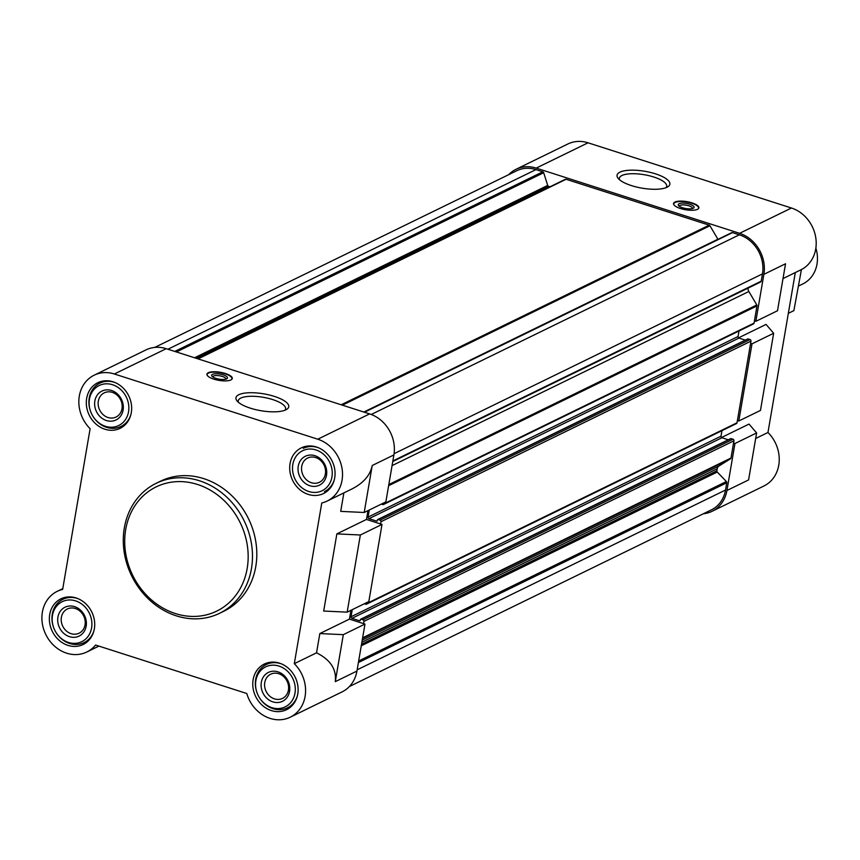 <?xml version="1.0" encoding="UTF-8"?>
<svg xmlns="http://www.w3.org/2000/svg" width="860" height="860" viewBox="0 0 860 860"><rect width="100%" height="100%" fill="white"/><g stroke="black" fill="none" stroke-linecap="round" stroke-linejoin="round"><path stroke-width="1.29" d="M94.181 375.186A33.744 29.229 64 0 1 114.369 373.992L317.77 439.202A33.744 29.229 64 0 1 342.108 468.958A33.744 29.229 64 0 1 327.187 501.047A33.744 29.229 64 0 1 321.769 502.971L294.303 663.673A33.744 29.229 64 0 1 290.239 717.197A33.744 29.229 64 0 1 246.788 693.515L95.557 645.032A33.744 29.229 64 0 1 86.838 651.987A33.744 29.229 64 0 1 45.773 634.476A33.744 29.229 64 0 1 57.233 591.336A33.744 29.229 64 0 1 62.651 589.412L90.117 428.699A33.744 29.229 64 0 1 94.181 375.186L146.028 349.88A33.744 29.229 64 0 1 166.216 348.687L369.617 413.896A33.744 29.229 64 0 1 393.891 454.929L385.861 501.907L364.199 512.485L340.71 511.377L343.871 492.898M364.973 624.091L343.312 634.659L335.282 681.647L356.943 671.069L364.973 624.091L349.44 619.114L350.944 610.299M356.943 671.069A33.744 29.229 64 0 1 342.076 691.891L290.239 717.197M343.312 634.659L319.834 633.562L316.534 652.826C330.476 659.76 336.722 669.37 335.282 681.647M327.187 501.047L351.89 488.985C363.479 483.083 370.252 475.247 372.229 465.496L364.199 512.485M294.303 663.673L316.534 652.826M319.834 633.562L349.44 619.114M382.012 524.428L360.351 534.995L336.862 533.888L323.683 611.041L347.16 612.148L368.822 601.57L382.012 524.428L366.467 519.44L367.973 510.636M336.862 533.888L366.467 519.44M154.736 347.418L516.72 170.753A32.142 27.832 64 0 1 535.941 169.613L542.8 171.806A1.29 1.118 64 0 1 543.681 172.72L547.702 185.416A1.29 1.118 64 0 0 548.572 186.33L550.002 186.781M565.31 179.321L197.639 358.76L565.213 179.364A1.29 1.118 64 0 1 566.073 179.267L709.21 225.159A1.29 1.118 64 0 1 709.951 225.761L717.917 239.22A4.816 4.171 64 0 0 718.003 239.359M731.409 232.909A1.29 1.118 64 0 1 732.494 232.619L739.342 234.812A32.142 27.832 64 0 1 762.465 273.888L761.218 281.177A1.29 1.118 64 0 1 760.476 282.037L392.762 461.508M392.052 465.636L748.845 291.497A4.816 4.171 64 0 1 748.114 288.089M748.845 291.497L756.8 304.956A1.29 1.118 64 0 1 756.983 305.913L754.435 320.877L755.843 321.328L777.505 310.75L785.535 263.773L763.874 274.351L755.843 321.328M508.712 174.655A33.744 29.229 64 0 1 516.011 169.302A33.744 29.229 64 0 1 536.199 168.108L739.6 233.318A33.744 29.229 64 0 1 763.874 274.351M751.995 343.839L750.587 343.387L737.396 420.54L738.804 420.991L760.466 410.424L773.656 333.271L751.995 343.839L738.804 420.991M721.508 437.514L749.028 424.077L756.617 432.935L748.587 479.923L726.926 490.49A33.744 29.229 64 0 1 712.069 511.313A33.744 29.229 64 0 1 703.351 513.775M756.617 432.935L734.956 443.513L726.926 490.49M755.671 438.492L767.969 432.494A33.744 29.229 64 0 1 763.906 486.007L712.069 511.313M795.307 272.566L767.969 432.494M738.546 337.84L766.067 324.413L773.656 333.271M516.011 169.302L567.858 143.996A33.744 29.229 64 0 1 588.046 142.803L791.447 208.012A33.744 29.229 64 0 1 815.785 237.768A33.744 29.229 64 0 1 800.853 269.857L783.008 278.575M691.988 202.874A12.857 4.106 9.7 0 0 673.541 203.519A12.857 4.106 9.7 0 0 680.432 208.507A12.857 4.106 9.7 0 0 698.879 207.851A12.857 4.106 9.7 0 0 691.988 202.874M631.433 185.599A26.778 8.546 -170.3 0 1 618.125 178.321A26.778 8.546 -170.3 0 1 644.903 171.291A26.778 8.546 -170.3 0 1 667.822 186.814A26.778 8.546 -170.3 0 1 631.433 185.599M734.956 443.513L733.548 443.061L730.989 458.025A1.29 1.118 64 0 1 730.516 458.767L719.014 465.98A4.816 4.171 64 0 0 717.229 468.764L716.885 470.818A1.29 1.118 64 0 0 717.272 472.033L726.378 481.535A1.29 1.118 64 0 1 726.764 482.761L725.517 490.039A32.142 27.832 64 0 1 711.36 509.862L349.386 686.538M754.435 320.877L754.048 323.123A1.29 1.118 64 0 1 753.478 323.919L383.495 504.498A1.29 1.118 64 0 1 382.721 504.54L381.356 504.111M738.998 330.992L738.052 336.518A1.29 1.118 64 0 0 738.976 338.087L745.319 340.119M747.426 339.248A0.645 0.559 64 0 1 748.06 338.937L750.038 339.571A1.29 1.118 64 0 1 750.963 341.14L750.587 343.387M737.396 420.54L737.009 422.798A1.29 1.118 64 0 1 736.439 423.582L366.457 604.171A1.29 1.118 64 0 1 365.683 604.214L364.317 603.774M721.959 430.656L721.013 436.192A1.29 1.118 64 0 0 721.938 437.751L728.28 439.783M730.387 438.923A0.645 0.559 64 0 1 731.032 438.611L733.01 439.245A1.29 1.118 64 0 1 733.935 440.804L733.548 443.061M383.495 504.498A1.29 1.118 64 0 0 384.054 503.702L384.226 502.702M369.273 510.002L368.058 517.107L738.052 336.518M380.593 523.966L380.98 521.719A1.29 1.118 64 0 0 380.055 520.16L378.077 519.526A0.645 0.559 64 0 0 377.411 519.945L377.282 520.687A0.645 0.559 64 0 1 376.615 521.106L368.983 518.666A1.29 1.118 64 0 1 368.058 517.107M366.457 604.171A1.29 1.118 64 0 0 367.026 603.376L367.198 602.365M352.245 609.665L351.031 616.77L721.013 436.192M363.554 623.64L363.941 621.382A1.29 1.118 64 0 0 363.017 619.823L361.039 619.189A0.645 0.559 64 0 0 360.372 619.608L360.243 620.361A0.645 0.559 64 0 1 359.577 620.78L351.955 618.329A1.29 1.118 64 0 1 351.031 616.77M225.384 373.498A12.857 4.106 9.7 0 0 206.938 374.154A12.857 4.106 9.7 0 0 218.913 380.367A12.857 4.106 9.7 0 0 232.275 378.486A12.857 4.106 9.7 0 0 225.384 373.498M250.325 408.156A26.778 8.546 -170.3 0 1 237.016 400.878A26.778 8.546 -170.3 0 1 263.794 393.848A26.778 8.546 -170.3 0 1 286.713 409.371A26.778 8.546 -170.3 0 1 250.325 408.156M156.154 483.32L160.487 481.202A72.315 62.629 64 0 1 229.674 493.704A72.315 62.629 64 0 1 255.775 566.568A72.315 62.629 64 0 1 223.923 611.18L219.59 613.288A72.315 62.629 -116 0 0 251.442 568.686A72.315 62.629 -116 0 0 225.341 495.822A72.315 62.629 -116 0 0 156.154 483.32A72.315 62.629 -116 0 0 131.601 575.77A72.315 62.629 -116 0 0 219.59 613.288M334.701 477.87A25.392 21.984 -116 0 0 325.531 452.296A25.392 21.984 -116 0 0 301.247 447.899A25.392 21.984 -116 0 0 292.626 480.364A25.392 21.984 -116 0 0 323.521 493.533A25.392 21.984 -116 0 0 334.701 477.87M297.754 694.02A25.392 21.984 -116 0 0 288.584 668.435A25.392 21.984 -116 0 0 264.3 664.049A25.392 21.984 -116 0 0 255.678 696.514A25.392 21.984 -116 0 0 286.573 709.683A25.392 21.984 -116 0 0 297.754 694.02M94.353 628.821A25.392 21.984 -116 0 0 85.194 603.236A25.392 21.984 -116 0 0 60.899 598.839A25.392 21.984 -116 0 0 52.277 631.304A25.392 21.984 -116 0 0 83.173 644.484A25.392 21.984 -116 0 0 94.353 628.821M131.3 412.671A25.392 21.984 -116 0 0 122.141 387.086A25.392 21.984 -116 0 0 97.846 382.7A25.392 21.984 -116 0 0 89.225 415.154A25.392 21.984 -116 0 0 120.12 428.334A25.392 21.984 -116 0 0 131.3 412.671M360.351 534.995L347.16 612.148M115.229 382.625A24.102 20.877 -116 0 0 99.857 383.151A24.102 20.877 -116 0 0 91.665 413.961A24.102 20.877 -116 0 0 121.002 426.474A24.102 20.877 -116 0 0 130.87 414.671M128.538 411.779A22.252 19.264 -116 0 0 102.286 384.377A22.252 19.264 -116 0 0 96.126 420.379A22.252 19.264 -116 0 0 128.538 411.779M123.109 410.048A16.071 13.921 -116 0 0 104.146 390.246A16.071 13.921 -116 0 0 99.695 416.251A16.071 13.921 -116 0 0 123.109 410.048M318.63 447.834A24.102 20.877 -116 0 0 303.257 448.35L308.02 446.028M329.165 489.351L324.403 491.673A24.102 20.877 -116 0 0 334.271 479.88M331.938 476.988A22.252 19.264 -116 0 0 305.676 449.587A22.252 19.264 -116 0 0 299.527 485.588A22.252 19.264 -116 0 0 331.938 476.988M326.51 475.247A16.071 13.921 -116 0 0 307.536 455.456A16.071 13.921 -116 0 0 303.096 481.46A16.071 13.921 -116 0 0 326.51 475.247M281.682 663.974A24.102 20.877 -116 0 0 266.31 664.5A24.102 20.877 -116 0 0 258.118 695.321A24.102 20.877 -116 0 0 287.455 707.823A24.102 20.877 -116 0 0 297.323 696.03M294.991 693.138A22.252 19.264 -116 0 0 268.728 665.737A22.252 19.264 -116 0 0 262.579 701.728A22.252 19.264 -116 0 0 294.991 693.138M289.562 691.397A16.071 13.921 -116 0 0 270.599 671.606A16.071 13.921 -116 0 0 266.149 697.6A16.071 13.921 -116 0 0 289.562 691.397M78.281 598.775A24.102 20.877 -116 0 0 62.909 599.291A24.102 20.877 -116 0 0 54.717 630.111A24.102 20.877 -116 0 0 84.054 642.613A24.102 20.877 -116 0 0 93.923 630.821M91.59 627.929A22.252 19.264 -116 0 0 65.338 600.527A22.252 19.264 -116 0 0 59.179 636.529A22.252 19.264 -116 0 0 91.59 627.929M86.161 626.188A16.071 13.921 -116 0 0 67.198 606.397A16.071 13.921 -116 0 0 62.758 632.401A16.071 13.921 -116 0 0 86.161 626.188M121.991 408.737A13.459 11.653 -116 0 0 117.132 395.17A13.459 11.653 -116 0 0 104.254 392.848A13.459 11.653 -116 0 0 99.685 410.059A13.459 11.653 -116 0 0 116.057 417.035A13.459 11.653 -116 0 0 121.991 408.737M85.043 624.887A13.459 11.653 -116 0 0 80.184 611.32A13.459 11.653 -116 0 0 67.306 608.998A13.459 11.653 -116 0 0 62.737 626.198A13.459 11.653 -116 0 0 79.109 633.186A13.459 11.653 -116 0 0 85.043 624.887M288.433 690.086A13.459 11.653 -116 0 0 283.585 676.53A13.459 11.653 -116 0 0 270.707 674.197A13.459 11.653 -116 0 0 266.127 691.408A13.459 11.653 -116 0 0 282.51 698.395A13.459 11.653 -116 0 0 288.433 690.086M325.381 473.935A13.459 11.653 -116 0 0 320.522 460.379A13.459 11.653 -116 0 0 307.654 458.047A13.459 11.653 -116 0 0 303.075 475.257A13.459 11.653 -116 0 0 319.458 482.245A13.459 11.653 -116 0 0 325.381 473.935M619.512 179.729A24.026 7.675 -170.3 0 1 619.34 178.246A24.026 7.675 -170.3 0 1 644.312 174.73A24.026 7.675 -170.3 0 1 666.704 186.34A24.026 7.675 -170.3 0 1 666.048 187.684M674.025 204.981A12.577 4.021 -170.3 0 1 673.832 203.637A12.577 4.021 -170.3 0 1 686.839 202.035A12.577 4.021 -170.3 0 1 698.567 207.873A12.577 4.021 -170.3 0 1 697.944 209.077M682.55 207.754A8.03 2.569 -170.3 0 1 678.562 205.572A8.03 2.569 -170.3 0 1 686.592 203.465A8.03 2.569 -170.3 0 1 693.472 208.12A8.03 2.569 -170.3 0 1 682.55 207.754M679.379 206.303A6.643 2.118 -170.3 0 1 679.389 206.174A6.643 2.118 -170.3 0 1 686.291 205.196A6.643 2.118 -170.3 0 1 692.483 208.41A6.643 2.118 -170.3 0 1 692.45 208.539M238.413 402.286A24.026 7.675 -170.3 0 1 238.231 400.803A24.026 7.675 -170.3 0 1 263.203 397.288A24.026 7.675 -170.3 0 1 285.595 408.898A24.026 7.675 -170.3 0 1 284.94 410.241M225.847 379.163A6.643 2.118 9.7 0 0 225.879 379.034A6.643 2.118 9.7 0 0 222.321 376.454A6.643 2.118 9.7 0 0 212.785 376.798A6.643 2.118 9.7 0 0 212.775 376.927M223.17 374.852A8.03 2.569 9.7 0 0 214.484 373.842A8.03 2.569 9.7 0 0 211.958 376.196A8.03 2.569 9.7 0 0 219.117 379.142A8.03 2.569 9.7 0 0 226.868 378.744A8.03 2.569 9.7 0 0 223.17 374.852M231.34 379.701A12.577 4.021 9.7 0 0 231.963 378.497A12.577 4.021 9.7 0 0 225.202 373.863A12.577 4.021 9.7 0 0 207.228 374.261A12.577 4.021 9.7 0 0 207.421 375.616M247.175 568.481A69.101 59.845 -116 0 0 165.614 483.374A69.101 59.845 -116 0 0 146.512 595.174A69.101 59.845 -116 0 0 247.175 568.481M798.94 285.832L802.842 283.918A32.142 27.832 -116 0 0 817 264.095A32.142 27.832 -116 0 0 815.861 248.121M801.434 269.567L793.877 310.632L788.341 313.33M372.229 465.496L393.891 454.929M317.77 439.202L369.617 413.896M114.369 373.992L166.216 348.687M739.6 233.318L791.447 208.012M536.199 168.108L588.046 142.803M358.394 662.544L726.764 482.761M357.158 669.822L725.517 490.039M167.915 349.235L535.941 169.613M174.774 351.428L542.8 171.806M176.429 351.966L543.681 172.72M194.553 357.771L547.702 185.416M196.209 358.308L548.572 186.33M198.047 358.889L566.073 179.267M341.183 404.781L709.21 225.159M342.387 405.167L709.951 225.761M363.823 412.037L717.917 239.22M364.457 412.241L732.494 232.619M371.251 414.466L739.342 234.812M394.073 453.693L762.465 273.888M392.859 460.96L761.218 281.177M388.827 484.556L756.8 304.956M388.623 485.696L756.983 305.913M384.054 503.702L754.048 323.123M368.983 518.666L738.976 338.087M376.615 521.106L377.25 520.794M378.077 519.526L748.06 338.937M380.055 520.16L750.038 339.571M380.98 521.719L750.963 341.14M367.026 603.376L737.009 422.798M351.955 618.329L721.938 437.751M359.577 620.78L360.222 620.468M361.039 619.189L731.032 438.611M363.017 619.823L733.01 439.245M363.941 621.382L733.935 440.804M362.63 637.808L730.989 458.025M362.533 638.367L730.516 458.767M362.232 640.12L719.014 465.98M361.877 642.205L717.229 468.764M361.522 644.258L716.885 470.818M361.264 645.795L717.272 472.033M358.663 661.007L726.378 481.535M86.838 651.987L98.9 646.107M57.233 591.336L62.791 588.627M364.049 412.112L731.72 232.662M392.762 461.53L760.649 281.973M377.69 519.548L747.684 338.969M360.662 619.211L730.645 438.632M104.619 380.819L99.857 383.151M125.764 424.141L121.002 426.474M271.072 662.178L266.31 664.5M292.217 705.501L287.455 707.823M67.671 596.969L62.909 599.291M88.817 640.291L84.054 642.613M673.832 203.637L673.606 204.239M698.567 207.873L698.578 208.518M207.228 374.261L207.002 374.874M231.963 378.497L231.974 379.142"/></g></svg>
